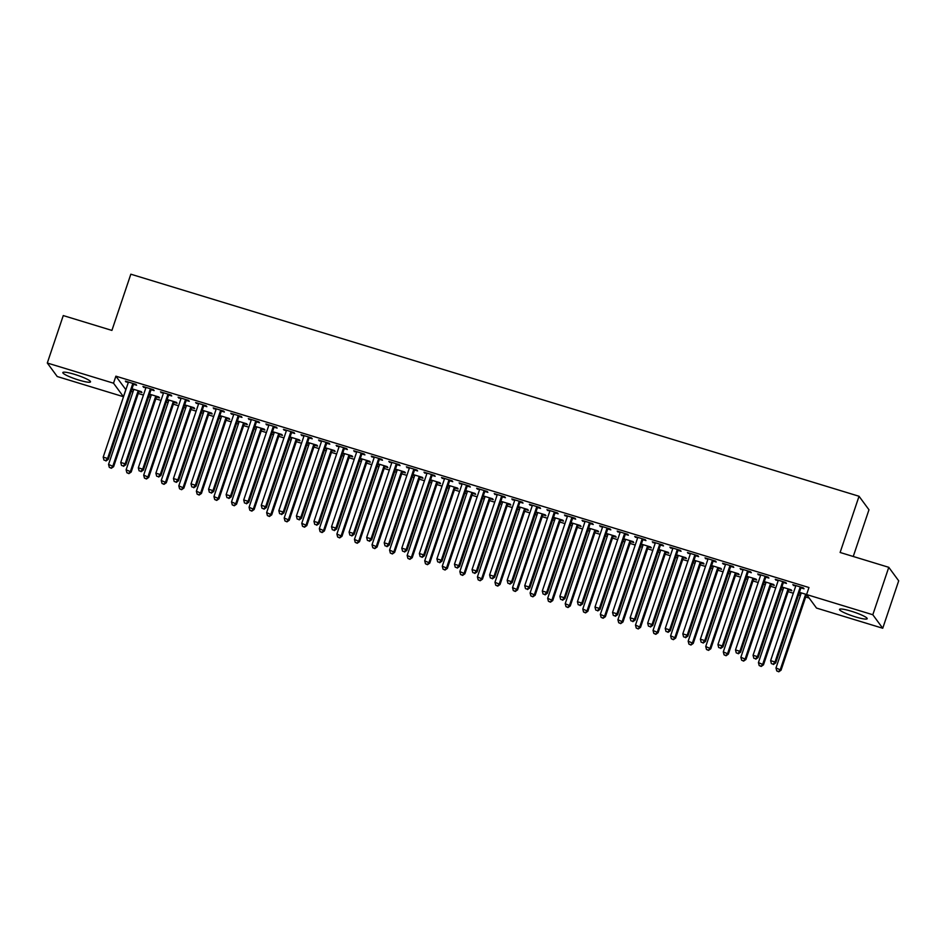 <?xml version="1.0" encoding="UTF-8"?>
<svg xmlns="http://www.w3.org/2000/svg" width="946" height="946" viewBox="0 0 946 946"><rect width="100%" height="100%" fill="white"/><g stroke="black" fill="none" stroke-linecap="round" stroke-linejoin="round"><path stroke-width="1.42" d="M74.58 374.356A14.604 2.069 18.6 0 1 90.52 381.865A14.604 2.069 18.6 0 1 78.766 380.055A14.604 2.069 18.6 0 1 62.838 372.547A14.604 2.069 18.6 0 1 74.58 374.356M851.27 611.211A14.604 2.069 18.6 0 1 867.198 618.708A14.604 2.069 18.6 0 1 855.456 616.898A14.604 2.069 18.6 0 1 839.516 609.401A14.604 2.069 18.6 0 1 851.27 611.211M125.806 389.681L123.441 396.705L57.221 376.52L47.3 363.016L63.264 315.574L111.912 330.414L130.832 274.198L859.039 496.26L840.119 552.476L888.779 567.316L898.7 580.82L882.736 628.25L816.516 608.065L806.595 594.549L808.96 587.525L115.885 376.177L125.877 389.705M131.163 391.313L132.972 391.869M138.258 393.477L143.449 395.061M148.723 396.67L150.544 397.225M155.818 398.834L161.009 400.418M166.283 402.026L168.104 402.582M173.378 404.19L178.569 405.775M183.855 407.383L185.664 407.939M190.95 409.547L196.141 411.132M201.415 412.74L203.236 413.296M208.51 414.904L213.701 416.488M218.975 418.097L220.796 418.652M226.07 420.261L231.262 421.845M236.547 423.453L238.357 424.009M243.642 425.617L248.833 427.202M254.107 428.81L255.928 429.354M261.202 430.974L266.394 432.547M271.668 434.167L273.489 434.711M278.763 436.331L283.954 437.903M289.24 439.523L291.049 440.067M296.335 441.676L301.526 443.26M306.8 444.868L308.621 445.424M313.895 447.032L319.086 448.617M324.36 450.225L326.181 450.781M331.455 452.389L336.646 453.974M341.932 455.582L343.741 456.138M349.027 457.746L354.218 459.33M359.492 460.939L361.313 461.494M366.587 463.102L371.778 464.687M377.052 466.295L378.873 466.851M384.147 468.459L389.338 470.044M394.624 471.652L396.433 472.208M401.719 473.816L406.91 475.4M412.184 477.009L414.005 477.564M419.279 479.173L424.47 480.757M429.744 482.365L431.565 482.921M436.839 484.529L442.03 486.114M447.316 487.722L449.125 488.278M454.411 489.886L459.602 491.471M464.876 493.079L466.697 493.635M471.971 495.243L477.162 496.827M482.436 498.436L484.257 498.991M489.531 500.6L494.723 502.184M500.008 503.792L501.818 504.348M507.103 505.956L512.294 507.541M517.568 509.149L519.389 509.705M524.663 511.313L529.855 512.898M535.129 514.506L536.95 515.062M542.224 516.67L547.415 518.254M552.701 519.862L554.51 520.418M559.796 522.026L564.987 523.611M570.261 525.219L572.082 525.775M577.356 527.383L582.547 528.968M587.821 530.576L589.642 531.12M594.916 532.74L600.107 534.313M605.393 535.933L607.202 536.477M612.488 538.097L617.679 539.669M622.953 541.289L624.774 541.833M630.048 543.442L635.239 545.026M640.513 546.634L642.334 547.19M647.608 548.798L652.799 550.383M658.085 551.991L659.894 552.547M665.18 554.155L670.371 555.74M675.645 557.348L677.466 557.904M682.74 559.512L687.931 561.096M693.205 562.704L695.026 563.26M700.3 564.868L705.491 566.453M710.777 568.061L712.586 568.617M717.872 570.225L723.063 571.81M728.337 573.418L730.158 573.974M735.432 575.582L740.623 577.166M745.897 578.775L747.718 579.33M752.992 580.939L758.184 582.523M763.469 584.131L765.279 584.687M770.564 586.295L775.755 587.88M781.029 589.488L782.85 590.044M788.124 591.652L793.316 593.237M798.59 594.845L800.411 595.401M805.685 597.009L809.185 598.073M853.245 556.485L868.972 509.764L859.039 496.26M156.669 397.036L159.519 397.911L158.845 397.001L149.563 394.163M151.147 395.357L149.35 394.801M151.313 389.74L154.151 390.603L153.477 389.693L142.941 386.476L145.779 388.049M191.802 407.75L194.651 408.625L193.977 407.702L184.695 404.876M186.279 406.07L184.482 405.515M186.433 400.454L189.283 401.317L188.609 400.406L178.073 397.19L180.911 398.763M226.934 418.463L229.772 419.326L229.109 418.416L219.827 415.59M221.399 416.784L219.602 416.228M221.565 411.167L224.403 412.03L223.741 411.12L213.205 407.903L216.031 409.476M262.054 429.177L264.904 430.04L264.23 429.129L254.947 426.303M256.532 427.486L254.734 426.942M256.697 421.881L259.535 422.744L258.861 421.833L248.325 418.617L251.163 420.19M297.186 439.89L300.036 440.753L299.362 439.843L290.079 437.017M291.664 438.199L289.866 437.655M291.817 432.594L294.667 433.457L293.993 432.547L283.457 429.33L286.295 430.903M332.318 450.603L335.156 451.467L334.482 450.556L325.211 447.73M326.784 448.912L324.986 448.369M326.949 443.296L329.787 444.171L329.125 443.26L318.589 440.044L321.415 441.616M367.438 461.317L370.288 462.18L369.614 461.27L360.331 458.443M361.916 459.626L360.119 459.082M362.082 454.009L364.92 454.884L364.245 453.974L353.709 450.757L356.547 452.33M402.57 472.03L405.42 472.894L404.746 471.983L395.463 469.145M397.036 470.339L395.251 469.795M397.202 464.723L400.052 465.598L399.378 464.675L388.841 461.471L391.679 463.043M437.702 482.744L440.54 483.607L439.866 482.697L430.596 479.859M432.168 481.053L430.371 480.509M432.334 475.436L435.172 476.299L434.51 475.389L423.974 472.184L426.8 473.757M472.823 493.445L475.672 494.32L474.998 493.41L465.716 490.572M467.3 491.766L465.503 491.222M467.466 486.149L470.304 487.013L469.63 486.102L459.094 482.886L461.932 484.458M507.955 504.159L510.805 505.034L510.131 504.112L500.848 501.285M502.421 502.48L500.635 501.924M502.586 496.863L505.436 497.726L504.762 496.816L494.226 493.599L497.064 495.172M543.087 514.872L545.925 515.747L545.251 514.825L535.98 511.999M537.553 513.193L535.755 512.637M537.718 507.576L540.556 508.44L539.894 507.529L529.346 504.313L532.184 505.885M578.207 525.586L581.057 526.449L580.383 525.538L571.1 522.712M572.685 523.907L570.887 523.351M572.85 518.29L575.688 519.153L575.014 518.242L564.478 515.026L567.316 516.599M613.339 536.299L616.189 537.162L615.515 536.252L606.232 533.426M607.805 534.608L606.019 534.064M607.971 529.003L610.82 529.866L610.146 528.956L599.61 525.74L602.448 527.312M648.471 547.013L651.309 547.876L650.635 546.965L641.364 544.139M642.937 545.322L641.14 544.778M643.103 539.717L645.941 540.58L645.278 539.669L634.731 536.453L637.569 538.026M683.591 557.726L686.441 558.589L685.767 557.679L676.485 554.853M678.069 556.035L676.272 555.491M678.235 550.418L681.073 551.293L680.399 550.383L669.863 547.166L672.701 548.739M718.724 568.44L721.562 569.303L720.899 568.392L711.617 565.554M713.189 566.749L711.404 566.205M713.355 561.132L716.205 562.007L715.531 561.084L704.995 557.88L707.833 559.453M753.856 579.153L756.694 580.016L756.02 579.106L746.749 576.268M748.321 577.462L746.524 576.918M748.487 571.845L751.325 572.72L750.663 571.798L740.115 568.593L742.953 570.166M788.976 589.855L791.826 590.73L791.152 589.819L781.869 586.981M783.454 588.176L781.656 587.632M783.619 582.559L786.457 583.422L785.783 582.511L775.247 579.295L778.085 580.868M801.179 587.915L804.017 588.779L803.355 587.868L792.807 584.652L795.645 586.224M807.234 595.424L806.548 595.211M801.014 593.532L799.216 592.988M806.607 594.526L799.441 592.338M766.047 577.202L768.897 578.065L768.223 577.155L757.687 573.95L760.525 575.523M771.416 584.51L774.254 585.373L773.592 584.462L764.309 581.624M765.882 582.819L764.096 582.275M730.927 566.488L733.765 567.364L733.091 566.441L722.555 563.237L725.393 564.809M736.284 573.796L739.133 574.66L738.459 573.749L729.177 570.911M730.761 572.105L728.964 571.561M695.795 555.775L698.633 556.65L697.971 555.74L687.423 552.523L690.261 554.096M701.163 563.083L704.001 563.946L703.327 563.036L694.057 560.209M695.629 561.392L693.832 560.848M660.663 545.062L663.513 545.937L662.839 545.026L652.302 541.81L655.14 543.382M666.031 552.369L668.881 553.233L668.207 552.322L658.924 549.496M660.497 550.678L658.712 550.134M625.543 534.36L628.38 535.223L627.706 534.313L617.17 531.096L620.008 532.669M630.899 541.656L633.749 542.519L633.075 541.609L623.792 538.782M625.377 539.965L623.58 539.421M590.41 523.646L593.248 524.51L592.586 523.599L582.038 520.383L584.876 521.956M595.779 530.942L598.617 531.806L597.943 530.895L588.672 528.069M590.245 529.252L588.447 528.708M555.278 512.933L558.128 513.796L557.454 512.886L546.918 509.669L549.756 511.242M560.647 520.229L563.497 521.092L562.823 520.182L553.54 517.356M555.113 518.55L553.327 517.994M520.158 502.22L522.996 503.083L522.322 502.172L511.786 498.956L514.624 500.529M525.515 509.516L528.365 510.391L527.691 509.468L518.408 506.642M519.993 507.836L518.195 507.281M485.026 491.506L487.864 492.369L487.202 491.459L476.654 488.242L479.492 489.815M490.395 498.802L493.233 499.677L492.559 498.767L483.288 495.929M484.86 497.123L483.063 496.567M449.894 480.793L452.744 481.656L452.07 480.745L441.534 477.529L444.372 479.114M455.263 488.089L458.112 488.964L457.438 488.053L448.156 485.215M449.728 486.41L447.943 485.866M414.774 470.079L417.612 470.954L416.938 470.032L406.402 466.827L409.24 468.4M420.13 477.387L422.98 478.25L422.306 477.34L413.024 474.502M414.608 475.696L412.811 475.152M379.642 459.366L382.48 460.241L381.817 459.318L371.281 456.114L374.108 457.687M385.01 466.674L387.848 467.537L387.174 466.626L377.903 463.788M379.476 464.983L377.679 464.439M344.51 448.652L347.359 449.527L346.685 448.617L336.149 445.4L338.987 446.973M349.878 455.96L352.728 456.823L352.054 455.913L342.771 453.087M344.356 454.269L342.558 453.725M309.389 437.951L312.227 438.814L311.553 437.903L301.017 434.687L303.855 436.26M314.746 445.247L317.596 446.11L316.922 445.199L307.639 442.373M309.224 443.556L307.426 443.012M274.257 427.237L277.095 428.1L276.433 427.19L265.897 423.974L268.723 425.546M279.626 434.533L282.464 435.397L281.802 434.486L272.519 431.66M274.092 432.842L272.294 432.298M239.125 416.524L241.975 417.387L241.301 416.477L230.765 413.26L233.603 414.833M244.494 423.82L247.344 424.683L246.67 423.773L237.387 420.946M238.971 422.141L237.174 421.585M204.005 405.81L206.843 406.674L206.169 405.763L195.633 402.547L198.471 404.119M209.362 413.106L212.211 413.981L211.537 413.059L202.255 410.233M203.839 411.427L202.042 410.871M168.873 395.097L171.711 395.96L171.049 395.05L160.513 391.833L163.339 393.406M174.241 402.393L177.079 403.268L176.417 402.346L167.135 399.519M168.707 400.714L166.91 400.158M133.741 384.383L136.591 385.247L135.917 384.336L125.38 381.12L128.218 382.692M139.109 391.679L141.959 392.555L141.285 391.644L132.002 388.806M133.587 390L131.79 389.456M47.3 363.016L113.52 383.201L123.441 396.705M888.779 567.316L872.815 614.746L882.736 628.25M115.885 376.177L113.52 383.201M806.595 594.549L872.815 614.746M793.694 584.924L793.481 585.574M776.134 579.567L775.921 580.217M758.574 574.21L758.361 574.861M741.002 568.853L740.789 569.504M723.442 563.509L723.229 564.147M705.882 558.152L705.669 558.79M688.31 552.795L688.097 553.434M670.749 547.438L670.537 548.077M653.189 542.082L652.977 542.72M635.617 536.725L635.405 537.363M618.057 531.368L617.844 532.007M600.497 526.011L600.284 526.65M582.925 520.655L582.712 521.293M565.365 515.298L565.152 515.937M547.805 509.941L547.592 510.58M530.233 504.585L530.02 505.223M512.673 499.228L512.46 499.866M495.113 493.871L494.9 494.51M477.541 488.514L477.328 489.165M459.981 483.158L459.768 483.808M442.421 477.801L442.208 478.451M424.86 472.444L424.636 473.095M407.288 467.088L407.076 467.738M389.728 461.743L389.516 462.381M372.168 456.386L371.944 457.024M354.596 451.029L354.383 451.668M337.036 445.672L336.823 446.311M319.476 440.316L319.251 440.954M301.904 434.959L301.691 435.598M284.344 429.602L284.131 430.241M266.784 424.246L266.559 424.884M249.212 418.889L248.999 419.527M231.652 413.532L231.439 414.171M214.092 408.175L213.867 408.814M196.52 402.819L196.307 403.457M178.96 397.462L178.747 398.1M161.399 392.105L161.175 392.756M143.827 386.748L143.615 387.399M126.267 381.392L126.055 382.042M800.505 587.005L800.316 587.23A1.868 1.821 -36.3 0 0 799.973 587.844L775.022 661.987L770.623 660.639L795.574 586.508A1.868 1.821 -36.3 0 0 795.669 585.811L795.657 585.527M801.652 587.348L800.99 588.14A1.868 1.821 -36.3 0 0 800.635 588.755L775.696 662.898L775.022 661.987L773.13 664.139L771.38 663.607L773.13 664.139M773.402 664.506L775.696 662.898M770.623 660.639L771.38 663.607M801.026 592.823L801.037 593.118A1.868 1.821 143.7 0 1 800.943 593.804L775.992 667.947L781.053 670.194L806.004 596.063A1.868 1.821 143.7 0 1 806.359 595.448L806.832 594.88M778.499 671.435L776.749 670.903L778.771 671.802L780.391 669.283L805.33 595.152A1.868 1.821 143.7 0 1 805.685 594.526L805.874 594.301M776.749 670.903L775.992 667.947M781.053 670.194L778.771 671.802M782.945 581.648L782.756 581.873A1.868 1.821 -36.3 0 0 782.401 582.488L757.45 656.63L753.063 655.294L778.014 581.151A1.868 1.821 -36.3 0 0 778.109 580.454L778.097 580.17M784.092 581.991L783.43 582.783A1.868 1.821 -36.3 0 0 783.075 583.398L758.124 657.541L757.45 656.63L755.57 658.783L753.82 658.25L755.57 658.783M755.842 659.149L758.124 657.541M753.063 655.294L753.82 658.25M765.385 576.291L765.184 576.516A1.868 1.821 -36.3 0 0 764.841 577.131L739.89 651.274L735.503 649.937L760.454 575.795A1.868 1.821 -36.3 0 0 760.549 575.097L760.525 574.813M766.52 576.646L765.858 577.427A1.868 1.821 -36.3 0 0 765.515 578.041L740.564 652.184L739.89 651.274L738.01 653.426L736.248 652.894L738.01 653.426M738.27 653.792L740.564 652.184M735.503 649.937L736.248 652.894M783.454 587.466L783.477 587.762A1.868 1.821 143.7 0 1 783.383 588.447L758.432 662.59L763.493 664.837L788.444 590.706A1.868 1.821 143.7 0 1 788.787 590.091L789.461 589.299M760.939 666.079L759.177 665.546L761.211 666.445L762.819 663.926L787.77 589.796A1.868 1.821 143.7 0 1 788.124 589.169L788.314 588.944M759.177 665.546L758.432 662.59M763.493 664.837L761.211 666.445M765.893 582.109L765.905 582.405A1.868 1.821 143.7 0 1 765.822 583.091L740.872 657.234L745.933 659.48L770.884 585.349A1.868 1.821 143.7 0 1 771.227 584.734L771.889 583.942M743.379 660.734L741.617 660.19L743.639 661.088L745.259 658.57L770.21 584.439A1.868 1.821 143.7 0 1 770.552 583.812L770.742 583.587M741.617 660.19L740.872 657.234M745.933 659.48L743.639 661.088M747.813 570.935L747.624 571.159A1.868 1.821 -36.3 0 0 747.281 571.774L722.33 645.917L717.931 644.581L742.882 570.438A1.868 1.821 -36.3 0 0 742.977 569.74L742.965 569.457M748.96 571.289L748.298 572.07A1.868 1.821 -36.3 0 0 747.943 572.697L723.004 646.828L722.33 645.917L720.438 648.069L718.688 647.537L720.438 648.069M720.71 648.436L723.004 646.828M717.931 644.581L718.688 647.537M730.253 565.578L730.064 565.803A1.868 1.821 -36.3 0 0 729.709 566.418L704.758 640.56L700.371 639.224L725.322 565.081A1.868 1.821 -36.3 0 0 725.416 564.384L725.405 564.1M731.4 565.933L730.738 566.713A1.868 1.821 -36.3 0 0 730.383 567.34L705.432 641.471L704.758 640.56L702.878 642.712L701.128 642.18L702.878 642.712M703.15 643.079L705.432 641.471M700.371 639.224L701.128 642.18M748.333 576.753L748.345 577.048A1.868 1.821 143.7 0 1 748.251 577.734L723.3 651.877L728.361 654.124L753.312 579.993A1.868 1.821 143.7 0 1 753.666 579.378L754.329 578.585M725.807 655.377L724.057 654.833L726.079 655.732L727.699 653.213L752.649 579.082A1.868 1.821 143.7 0 1 752.992 578.467L753.182 578.231M724.057 654.833L723.3 651.877M728.361 654.124L726.079 655.732M730.761 571.396L730.785 571.691A1.868 1.821 143.7 0 1 730.69 572.389L705.74 646.52L710.801 648.767L735.752 574.636A1.868 1.821 143.7 0 1 736.094 574.021L736.768 573.229M708.247 650.02L706.485 649.476L708.519 650.375L710.127 647.856L735.077 573.725A1.868 1.821 143.7 0 1 735.432 573.11L735.621 572.874M706.485 649.476L705.74 646.52M710.801 648.767L708.519 650.375M712.693 560.221L712.492 560.446A1.868 1.821 -36.3 0 0 712.149 561.061L687.198 635.204L682.811 633.867L707.762 559.725A1.868 1.821 -36.3 0 0 707.856 559.027L707.833 558.743M713.828 560.576L713.166 561.356A1.868 1.821 -36.3 0 0 712.823 561.983L687.872 636.114L687.198 635.204L685.318 637.356L683.556 636.824L685.318 637.356M685.578 637.722L687.872 636.114M682.811 633.867L683.556 636.824M713.201 566.039L713.213 566.335A1.868 1.821 143.7 0 1 713.13 567.032L688.18 641.163L693.241 643.422L718.191 569.279A1.868 1.821 143.7 0 1 718.534 568.664L719.197 567.872M690.686 644.664L688.925 644.12L690.947 645.03L692.567 642.5L717.517 568.369A1.868 1.821 143.7 0 1 717.86 567.754L718.049 567.529M688.925 644.12L688.18 641.163M693.241 643.422L690.947 645.03M695.121 554.864L694.932 555.089A1.868 1.821 -36.3 0 0 694.589 555.704L669.638 629.847L665.239 628.511L690.19 554.368A1.868 1.821 -36.3 0 0 690.284 553.682L690.273 553.386M696.268 555.219L695.606 556A1.868 1.821 -36.3 0 0 695.251 556.626L670.312 630.757L669.638 629.847L667.746 631.999L665.996 631.467L667.746 631.999M668.018 632.366L670.312 630.757M665.239 628.511L665.996 631.467M695.641 560.682L695.653 560.978A1.868 1.821 143.7 0 1 695.558 561.676L670.608 635.807L675.669 638.065L700.619 563.922A1.868 1.821 143.7 0 1 700.974 563.308L701.636 562.515M673.114 639.307L671.364 638.763L673.386 639.673L675.006 637.143L699.957 563.012A1.868 1.821 143.7 0 1 700.3 562.397L700.489 562.172M671.364 638.763L670.608 635.807M675.669 638.065L673.386 639.673M677.561 549.508L677.371 549.732A1.868 1.821 -36.3 0 0 677.017 550.359L652.066 624.49L647.679 623.154L672.63 549.011A1.868 1.821 -36.3 0 0 672.724 548.325L672.712 548.03M678.708 549.863L678.046 550.655A1.868 1.821 -36.3 0 0 677.691 551.27L652.74 625.401L652.066 624.49L650.186 626.642L648.436 626.11L650.186 626.642M650.458 627.009L652.74 625.401M647.679 623.154L648.436 626.11M678.069 555.326L678.093 555.621A1.868 1.821 143.7 0 1 677.998 556.319L653.047 630.45L658.109 632.708L683.059 558.566A1.868 1.821 143.7 0 1 683.402 557.951L684.076 557.159M655.554 633.95L653.792 633.406L655.826 634.317L657.435 631.786L682.385 557.655A1.868 1.821 143.7 0 1 682.74 557.04L682.929 556.816M653.792 633.406L653.047 630.45M658.109 632.708L655.826 634.317M660.001 544.151L659.8 544.376A1.868 1.821 -36.3 0 0 659.457 545.002L634.506 619.133L630.119 617.797L655.07 543.654A1.868 1.821 -36.3 0 0 655.164 542.969L655.14 542.673M661.136 544.506L660.474 545.298A1.868 1.821 -36.3 0 0 660.131 545.913L635.18 620.044L634.506 619.133L632.626 621.286L630.864 620.753L632.626 621.286M632.886 621.652L635.18 620.044M630.119 617.797L630.864 620.753M660.509 549.981L660.521 550.265A1.868 1.821 143.7 0 1 660.438 550.962L635.487 625.093L640.548 627.352L665.499 553.209A1.868 1.821 143.7 0 1 665.842 552.594L666.504 551.802M637.994 628.593L636.232 628.061L638.254 628.96L639.874 626.441L664.825 552.298A1.868 1.821 143.7 0 1 665.168 551.684L665.357 551.459M636.232 628.061L635.487 625.093M640.548 627.352L638.254 628.96M642.429 538.794L642.239 539.019A1.868 1.821 -36.3 0 0 641.896 539.646L616.946 613.777L612.547 612.44L637.498 538.298A1.868 1.821 -36.3 0 0 637.592 537.612L637.58 537.316M643.576 539.149L642.913 539.941A1.868 1.821 -36.3 0 0 642.559 540.556L617.62 614.687L616.946 613.777L615.054 615.941L613.304 615.397L615.054 615.941M615.326 616.295L617.62 614.687M612.547 612.44L613.304 615.397M642.949 544.624L642.961 544.908A1.868 1.821 143.7 0 1 642.866 545.606L617.915 619.736L622.976 621.995L647.927 547.852A1.868 1.821 143.7 0 1 648.282 547.237L648.944 546.445M620.422 623.237L618.672 622.705L620.694 623.603L622.314 621.084L647.265 546.942A1.868 1.821 143.7 0 1 647.608 546.327L647.797 546.102M618.672 622.705L617.915 619.736M622.976 621.995L620.694 623.603M624.868 533.438L624.679 533.674A1.868 1.821 -36.3 0 0 624.325 534.289L599.374 608.42L594.987 607.084L619.937 532.941A1.868 1.821 -36.3 0 0 620.032 532.255L620.02 531.959M626.015 533.792L625.353 534.585A1.868 1.821 -36.3 0 0 624.999 535.2L600.048 609.33L599.374 608.42L597.494 610.584L595.744 610.04L597.494 610.584M597.766 610.939L600.048 609.33M594.987 607.084L595.744 610.04M625.377 539.267L625.401 539.551A1.868 1.821 143.7 0 1 625.306 540.249L600.355 614.38L605.416 616.638L630.367 542.496A1.868 1.821 143.7 0 1 630.71 541.881L631.384 541.088M602.862 617.88L601.1 617.348L603.134 618.246L604.742 615.728L629.693 541.585A1.868 1.821 143.7 0 1 630.048 540.97L630.237 540.745M601.1 617.348L600.355 614.38M605.416 616.638L603.134 618.246M607.308 528.081L607.107 528.317A1.868 1.821 -36.3 0 0 606.764 528.932L581.814 603.063L577.427 601.727L602.377 527.596A1.868 1.821 -36.3 0 0 602.472 526.898L602.448 526.603M608.444 528.436L607.781 529.228A1.868 1.821 -36.3 0 0 607.438 529.843L582.488 603.974L581.814 603.063L579.933 605.227L578.172 604.683L579.933 605.227M580.194 605.582L582.488 603.974M577.427 601.727L578.172 604.683M607.817 533.911L607.829 534.194A1.868 1.821 143.7 0 1 607.746 534.892L582.795 609.023L587.856 611.282L612.807 537.139A1.868 1.821 143.7 0 1 613.15 536.524L613.812 535.732M585.302 612.523L583.54 611.991L585.562 612.89L587.182 610.371L612.133 536.228A1.868 1.821 143.7 0 1 612.476 535.613L612.665 535.389M583.54 611.991L582.795 609.023M587.856 611.282L585.562 612.89M589.736 522.736L589.547 522.961A1.868 1.821 -36.3 0 0 589.204 523.576L564.254 597.706L559.855 596.37L584.805 522.239A1.868 1.821 -36.3 0 0 584.9 521.542L584.888 521.246M590.883 523.079L590.221 523.871A1.868 1.821 -36.3 0 0 589.866 524.486L564.928 598.629L564.254 597.706L562.362 599.87L560.611 599.326L562.362 599.87M562.634 600.237L564.928 598.629M559.855 596.37L560.611 599.326M590.257 528.554L590.269 528.838A1.868 1.821 143.7 0 1 590.174 529.535L565.223 603.666L570.284 605.925L595.235 531.782A1.868 1.821 143.7 0 1 595.59 531.167L596.252 530.375M567.73 607.166L565.98 606.634L568.002 607.533L569.622 605.014L594.573 530.872A1.868 1.821 143.7 0 1 594.916 530.257L595.105 530.032M565.98 606.634L565.223 603.666M570.284 605.925L568.002 607.533M572.176 517.379L571.987 517.604A1.868 1.821 -36.3 0 0 571.632 518.219L546.682 592.35L542.295 591.014L567.245 516.883A1.868 1.821 -36.3 0 0 567.34 516.185L567.328 515.889M573.323 517.722L572.661 518.514A1.868 1.821 -36.3 0 0 572.306 519.129L547.356 593.272L546.682 592.35L544.801 594.514L543.051 593.97L544.801 594.514M545.073 594.88L547.356 593.272M542.295 591.014L543.051 593.97M572.685 523.197L572.708 523.481A1.868 1.821 143.7 0 1 572.614 524.179L547.663 598.321L552.724 600.568L577.675 526.425A1.868 1.821 143.7 0 1 578.018 525.81L578.692 525.018M550.17 601.81L548.408 601.278L550.442 602.176L552.05 599.658L577.001 525.515A1.868 1.821 143.7 0 1 577.356 524.9L577.545 524.675M548.408 601.278L547.663 598.321M552.724 600.568L550.442 602.176M554.616 512.023L554.415 512.247A1.868 1.821 -36.3 0 0 554.072 512.862L529.121 586.993L524.734 585.657L549.685 511.526A1.868 1.821 -36.3 0 0 549.78 510.828L549.756 510.533M555.751 512.365L555.089 513.158A1.868 1.821 -36.3 0 0 554.746 513.773L529.795 587.915L529.121 586.993L527.241 589.157L525.479 588.613L527.241 589.157M527.501 589.524L529.795 587.915M524.734 585.657L525.479 588.613M555.125 517.84L555.136 518.124A1.868 1.821 143.7 0 1 555.054 518.822L530.103 592.965L535.164 595.211L560.115 521.069A1.868 1.821 143.7 0 1 560.458 520.454L561.12 519.673M532.61 596.453L530.848 595.921L532.87 596.82L534.49 594.301L559.441 520.158A1.868 1.821 143.7 0 1 559.784 519.543L559.973 519.319M530.848 595.921L530.103 592.965M535.164 595.211L532.87 596.82M537.044 506.666L536.855 506.89A1.868 1.821 -36.3 0 0 536.512 507.505L511.561 581.648L507.162 580.3L532.113 506.169A1.868 1.821 -36.3 0 0 532.208 505.471L532.196 505.188M538.191 507.009L537.529 507.801A1.868 1.821 -36.3 0 0 537.174 508.416L512.235 582.559L511.561 581.648L509.669 583.8L507.919 583.268L509.669 583.8M509.941 584.167L512.235 582.559M507.162 580.3L507.919 583.268M537.565 512.484L537.576 512.767A1.868 1.821 143.7 0 1 537.482 513.465L512.531 587.608L517.592 589.855L542.543 515.724A1.868 1.821 143.7 0 1 542.898 515.097L543.56 514.317M515.038 591.096L513.288 590.564L515.31 591.463L516.93 588.944L541.881 514.801A1.868 1.821 143.7 0 1 542.224 514.186L542.413 513.962M513.288 590.564L512.531 587.608M517.592 589.855L515.31 591.463M519.484 501.309L519.295 501.534A1.868 1.821 -36.3 0 0 518.94 502.149L493.989 576.291L489.602 574.943L514.553 500.812A1.868 1.821 -36.3 0 0 514.648 500.115L514.636 499.831M520.631 501.652L519.969 502.444A1.868 1.821 -36.3 0 0 519.614 503.059L494.663 577.202L493.989 576.291L492.109 578.444L490.359 577.911L492.109 578.444M492.381 578.81L494.663 577.202M489.602 574.943L490.359 577.911M519.993 507.127L520.016 507.411A1.868 1.821 143.7 0 1 519.922 508.108L494.971 582.251L500.032 584.498L524.983 510.367A1.868 1.821 143.7 0 1 525.326 509.74L526 508.96M497.478 585.74L495.716 585.207L497.75 586.106L499.358 583.587L524.309 509.445A1.868 1.821 143.7 0 1 524.663 508.83L524.853 508.605M495.716 585.207L494.971 582.251M500.032 584.498L497.75 586.106M501.924 495.952L501.723 496.177A1.868 1.821 -36.3 0 0 501.38 496.792L476.429 570.935L472.042 569.587L496.993 495.456A1.868 1.821 -36.3 0 0 497.088 494.758L497.064 494.474M503.059 496.295L502.397 497.088A1.868 1.821 -36.3 0 0 502.054 497.702L477.103 571.845L476.429 570.935L474.549 573.087L472.787 572.555L474.549 573.087M474.809 573.453L477.103 571.845M472.042 569.587L472.787 572.555M502.432 501.77L502.444 502.054A1.868 1.821 143.7 0 1 502.361 502.752L477.411 576.894L482.472 579.141L507.423 505.01A1.868 1.821 143.7 0 1 507.766 504.384L508.428 503.603M479.918 580.383L478.156 579.851L480.178 580.749L481.798 578.231L506.749 504.088A1.868 1.821 143.7 0 1 507.091 503.473L507.281 503.248M478.156 579.851L477.411 576.894M482.472 579.141L480.178 580.749M484.352 490.596L484.163 490.82A1.868 1.821 -36.3 0 0 483.82 491.435L458.869 565.578L454.47 564.23L479.421 490.099A1.868 1.821 -36.3 0 0 479.516 489.401L479.504 489.117M485.499 490.939L484.837 491.731A1.868 1.821 -36.3 0 0 484.482 492.346L459.543 566.488L458.869 565.578L456.977 567.73L455.227 567.198L456.977 567.73M457.249 568.097L459.543 566.488M454.47 564.23L455.227 567.198M484.872 496.414L484.884 496.709A1.868 1.821 143.7 0 1 484.79 497.395L459.839 571.538L464.9 573.784L489.851 499.654A1.868 1.821 143.7 0 1 490.205 499.027L490.868 498.246M462.346 575.026L460.596 574.494L462.618 575.393L464.238 572.874L489.188 498.743A1.868 1.821 143.7 0 1 489.531 498.116L489.721 497.892M460.596 574.494L459.839 571.538M464.9 573.784L462.618 575.393M466.792 485.239L466.603 485.464A1.868 1.821 -36.3 0 0 466.248 486.078L441.297 560.221L436.91 558.873L461.861 484.742A1.868 1.821 -36.3 0 0 461.955 484.045L461.944 483.761M467.939 485.582L467.277 486.374A1.868 1.821 -36.3 0 0 466.922 486.989L441.971 561.132L441.297 560.221L439.417 562.373L437.667 561.841L439.417 562.373M439.689 562.74L441.971 561.132M436.91 558.873L437.667 561.841M467.3 491.057L467.324 491.352A1.868 1.821 143.7 0 1 467.229 492.038L442.279 566.181L447.34 568.428L472.291 494.297A1.868 1.821 143.7 0 1 472.633 493.682L473.307 492.89M444.786 569.669L443.024 569.137L445.058 570.036L446.666 567.517L471.616 493.386A1.868 1.821 143.7 0 1 471.971 492.76L472.16 492.535M443.024 569.137L442.279 566.181M447.34 568.428L445.058 570.036M449.232 479.882L449.043 480.107A1.868 1.821 -36.3 0 0 448.688 480.722L423.737 554.864L419.35 553.528L444.301 479.386A1.868 1.821 -36.3 0 0 444.395 478.688L444.372 478.404M450.367 480.225L449.705 481.017A1.868 1.821 -36.3 0 0 449.362 481.632L424.411 555.775L423.737 554.864L421.857 557.017L420.095 556.485L421.857 557.017M422.117 557.383L424.411 555.775M419.35 553.528L420.095 556.485M449.74 485.7L449.752 485.996A1.868 1.821 143.7 0 1 449.669 486.682L424.719 560.824L429.78 563.071L454.73 488.94A1.868 1.821 143.7 0 1 455.073 488.325L455.736 487.533M427.225 564.313L425.464 563.781L427.486 564.679L429.106 562.161L454.056 488.03A1.868 1.821 143.7 0 1 454.399 487.403L454.588 487.178M425.464 563.781L424.719 560.824M429.78 563.071L427.486 564.679M431.66 474.525L431.471 474.75A1.868 1.821 -36.3 0 0 431.128 475.365L406.177 549.508L401.79 548.172L426.729 474.029A1.868 1.821 -36.3 0 0 426.823 473.331L426.812 473.047M432.807 474.88L432.145 475.661A1.868 1.821 -36.3 0 0 431.79 476.276L406.851 550.418L406.177 549.508L404.285 551.66L402.535 551.128L404.285 551.66M404.557 552.026L406.851 550.418M401.79 548.172L402.535 551.128M432.18 480.343L432.192 480.639A1.868 1.821 143.7 0 1 432.097 481.325L407.147 555.468L412.208 557.714L437.158 483.583A1.868 1.821 143.7 0 1 437.513 482.968L438.175 482.176M409.653 558.968L407.903 558.424L409.925 559.323L411.545 556.804L436.496 482.673A1.868 1.821 143.7 0 1 436.839 482.046L437.028 481.821M407.903 558.424L407.147 555.468M412.208 557.714L409.925 559.323M414.1 469.169L413.91 469.393A1.868 1.821 -36.3 0 0 413.556 470.008L388.617 544.151L384.218 542.815L409.169 468.672A1.868 1.821 -36.3 0 0 409.263 467.974L409.251 467.691M415.247 469.523L414.585 470.304A1.868 1.821 -36.3 0 0 414.23 470.931L389.279 545.062L388.617 544.151L386.725 546.303L384.975 545.771L386.725 546.303M386.997 546.67L389.279 545.062M384.218 542.815L384.975 545.771M414.608 474.987L414.632 475.282A1.868 1.821 143.7 0 1 414.537 475.968L389.586 550.111L394.648 552.358L419.598 478.227A1.868 1.821 143.7 0 1 419.941 477.612L420.615 476.819M392.093 553.611L390.331 553.067L392.365 553.966L393.974 551.447L418.924 477.316A1.868 1.821 143.7 0 1 419.279 476.701L419.468 476.465M390.331 553.067L389.586 550.111M394.648 552.358L392.365 553.966M396.54 463.812L396.35 464.037A1.868 1.821 -36.3 0 0 395.996 464.652L371.045 538.794L366.658 537.458L391.609 463.315A1.868 1.821 -36.3 0 0 391.703 462.618L391.679 462.334M397.675 464.167L397.013 464.947A1.868 1.821 -36.3 0 0 396.67 465.574L371.719 539.705L371.045 538.794L369.165 540.946L367.403 540.414L369.165 540.946M369.425 541.313L371.719 539.705M366.658 537.458L367.403 540.414M378.968 458.455L378.778 458.68A1.868 1.821 -36.3 0 0 378.435 459.295L353.485 533.438L349.098 532.101L374.037 457.959A1.868 1.821 -36.3 0 0 374.131 457.261L374.119 456.977M380.115 458.81L379.452 459.59A1.868 1.821 -36.3 0 0 379.098 460.217L354.159 534.348L353.485 533.438L351.593 535.59L349.843 535.058L351.593 535.59M351.865 535.956L354.159 534.348M349.098 532.101L349.843 535.058M361.407 453.099L361.218 453.323A1.868 1.821 -36.3 0 0 360.864 453.95L335.925 528.081L331.526 526.745L356.476 452.602A1.868 1.821 -36.3 0 0 356.571 451.916L356.559 451.62M362.555 453.453L361.892 454.234A1.868 1.821 -36.3 0 0 361.538 454.86L336.587 528.991L335.925 528.081L334.033 530.233L332.283 529.701L334.033 530.233M334.305 530.6L336.587 528.991M331.526 526.745L332.283 529.701M343.847 447.742L343.658 447.966A1.868 1.821 -36.3 0 0 343.303 448.593L318.353 522.724L313.966 521.388L338.916 447.245A1.868 1.821 -36.3 0 0 339.011 446.559L338.987 446.264M344.983 448.097L344.32 448.889A1.868 1.821 -36.3 0 0 343.977 449.504L319.027 523.635L318.353 522.724L316.472 524.876L314.711 524.344L316.472 524.876M316.733 525.243L319.027 523.635M313.966 521.388L314.711 524.344M326.275 442.385L326.086 442.61A1.868 1.821 -36.3 0 0 325.743 443.236L300.793 517.367L296.405 516.031L321.344 441.888A1.868 1.821 -36.3 0 0 321.439 441.203L321.427 440.907M327.422 442.74L326.76 443.532A1.868 1.821 -36.3 0 0 326.417 444.147L301.467 518.278L300.793 517.367L298.901 519.52L297.15 518.987L298.901 519.52M299.173 519.886L301.467 518.278M296.405 516.031L297.15 518.987M308.715 437.028L308.526 437.253A1.868 1.821 -36.3 0 0 308.171 437.88L283.232 512.011L278.834 510.674L303.784 436.532A1.868 1.821 -36.3 0 0 303.879 435.846L303.867 435.55M309.862 437.383L309.2 438.175A1.868 1.821 -36.3 0 0 308.845 438.79L283.895 512.921L283.232 512.011L281.34 514.175L279.59 513.631L281.34 514.175M281.612 514.529L283.895 512.921M278.834 510.674L279.59 513.631M291.155 431.672L290.966 431.908A1.868 1.821 -36.3 0 0 290.611 432.523L265.66 506.654L261.273 505.318L286.224 431.175A1.868 1.821 -36.3 0 0 286.319 430.489L286.295 430.194M292.29 432.026L291.628 432.819A1.868 1.821 -36.3 0 0 291.285 433.434L266.334 507.564L265.66 506.654L263.78 508.818L262.018 508.274L263.78 508.818M264.04 509.173L266.334 507.564M261.273 505.318L262.018 508.274M397.048 469.63L397.06 469.925A1.868 1.821 143.7 0 1 396.977 470.623L372.026 544.754L377.087 547.001L402.038 472.87A1.868 1.821 143.7 0 1 402.381 472.255L403.043 471.463M374.533 548.254L372.771 547.71L374.793 548.609L376.413 546.09L401.364 471.959A1.868 1.821 143.7 0 1 401.707 471.345L401.896 471.108M372.771 547.71L372.026 544.754M377.087 547.001L374.793 548.609M379.488 464.273L379.5 464.569A1.868 1.821 143.7 0 1 379.405 465.266L354.454 539.397L359.515 541.656L384.466 467.513A1.868 1.821 143.7 0 1 384.821 466.898L385.483 466.106M356.961 542.898L355.211 542.354L357.233 543.264L358.853 540.734L383.804 466.603A1.868 1.821 143.7 0 1 384.147 465.988L384.336 465.763M355.211 542.354L354.454 539.397M359.515 541.656L357.233 543.264M361.916 458.916L361.94 459.212A1.868 1.821 143.7 0 1 361.845 459.91L336.894 534.041L341.955 536.299L366.906 462.156A1.868 1.821 143.7 0 1 367.249 461.542L367.923 460.749M339.401 537.541L337.639 536.997L339.673 537.907L341.281 535.377L366.232 461.246A1.868 1.821 143.7 0 1 366.587 460.631L366.776 460.406M337.639 536.997L336.894 534.041M341.955 536.299L339.673 537.907M344.356 453.56L344.368 453.855A1.868 1.821 143.7 0 1 344.285 454.553L319.334 528.684L324.395 530.942L349.346 456.8A1.868 1.821 143.7 0 1 349.689 456.185L350.351 455.393M321.841 532.184L320.079 531.64L322.101 532.551L323.721 530.02L348.672 455.889A1.868 1.821 143.7 0 1 349.015 455.274L349.204 455.05M320.079 531.64L319.334 528.684M324.395 530.942L322.101 532.551M326.796 448.215L326.808 448.499A1.868 1.821 143.7 0 1 326.713 449.196L301.762 523.327L306.823 525.586L331.774 451.443A1.868 1.821 143.7 0 1 332.129 450.828L332.791 450.036M304.269 526.827L302.519 526.295L304.541 527.194L306.161 524.675L331.112 450.533A1.868 1.821 143.7 0 1 331.455 449.918L331.644 449.693M302.519 526.295L301.762 523.327M306.823 525.586L304.541 527.194M309.224 442.858L309.247 443.142A1.868 1.821 143.7 0 1 309.153 443.84L284.202 517.97L289.263 520.229L314.214 446.086A1.868 1.821 143.7 0 1 314.557 445.471L315.231 444.679M286.709 521.471L284.947 520.939L286.981 521.837L288.589 519.319L313.54 445.176A1.868 1.821 143.7 0 1 313.895 444.561L314.084 444.336M284.947 520.939L284.202 517.97M289.263 520.229L286.981 521.837M291.664 437.501L291.675 437.785A1.868 1.821 143.7 0 1 291.593 438.483L266.642 512.614L271.703 514.872L296.654 440.73A1.868 1.821 143.7 0 1 296.997 440.115L297.659 439.322M269.149 516.114L267.387 515.582L269.409 516.481L271.029 513.962L295.98 439.819A1.868 1.821 143.7 0 1 296.323 439.204L296.512 438.979M267.387 515.582L266.642 512.614M271.703 514.872L269.409 516.481M273.583 426.315L273.394 426.551A1.868 1.821 -36.3 0 0 273.051 427.166L248.1 501.297L243.713 499.961L268.652 425.83A1.868 1.821 -36.3 0 0 268.747 425.132L268.735 424.837M274.73 426.67L274.068 427.462A1.868 1.821 -36.3 0 0 273.725 428.077L248.774 502.208L248.1 501.297L246.208 503.461L244.458 502.917L246.208 503.461M246.48 503.816L248.774 502.208M243.713 499.961L244.458 502.917M274.104 432.145L274.115 432.428A1.868 1.821 143.7 0 1 274.021 433.126L249.07 507.257L254.131 509.516L279.082 435.373A1.868 1.821 143.7 0 1 279.437 434.758L280.099 433.966M251.577 510.757L249.827 510.225L251.849 511.124L253.469 508.605L278.42 434.462A1.868 1.821 143.7 0 1 278.763 433.847L278.952 433.623M249.827 510.225L249.07 507.257M254.131 509.516L251.849 511.124M256.023 420.97L255.834 421.195A1.868 1.821 -36.3 0 0 255.479 421.81L230.54 495.941L226.141 494.604L251.092 420.473A1.868 1.821 -36.3 0 0 251.187 419.776L251.175 419.48M257.17 421.313L256.508 422.105A1.868 1.821 -36.3 0 0 256.153 422.72L231.202 496.863L230.54 495.941L228.648 498.104L226.898 497.561L228.648 498.104M228.92 498.471L231.202 496.863M226.141 494.604L226.898 497.561M256.532 426.788L256.555 427.072A1.868 1.821 143.7 0 1 256.461 427.769L231.51 501.9L236.571 504.159L261.522 430.016A1.868 1.821 143.7 0 1 261.865 429.401L262.539 428.609M234.017 505.401L232.255 504.868L234.289 505.767L235.897 503.248L260.848 429.106A1.868 1.821 143.7 0 1 261.202 428.491L261.392 428.266M232.255 504.868L231.51 501.9M236.571 504.159L234.289 505.767M238.463 415.613L238.274 415.838A1.868 1.821 -36.3 0 0 237.919 416.453L212.968 490.584L208.581 489.248L233.532 415.117A1.868 1.821 -36.3 0 0 233.627 414.419L233.603 414.123M239.598 415.956L238.936 416.748A1.868 1.821 -36.3 0 0 238.593 417.363L213.642 491.506L212.968 490.584L211.088 492.748L209.326 492.204L211.088 492.748M211.36 493.114L213.642 491.506M208.581 489.248L209.326 492.204M238.971 421.431L238.995 421.715A1.868 1.821 143.7 0 1 238.9 422.413L213.95 496.555L219.011 498.802L243.962 424.659A1.868 1.821 143.7 0 1 244.305 424.045L244.967 423.252M216.457 500.044L214.695 499.512L216.717 500.41L218.337 497.892L243.288 423.749A1.868 1.821 143.7 0 1 243.63 423.134L243.82 422.909M214.695 499.512L213.95 496.555M219.011 498.802L216.717 500.41M220.891 410.257L220.702 410.481A1.868 1.821 -36.3 0 0 220.359 411.096L195.408 485.227L191.021 483.891L215.96 409.76A1.868 1.821 -36.3 0 0 216.055 409.062L216.043 408.767M222.038 410.599L221.376 411.392A1.868 1.821 -36.3 0 0 221.033 412.007L196.082 486.149L195.408 485.227L193.516 487.391L191.766 486.847L193.516 487.391M193.788 487.758L196.082 486.149M191.021 483.891L191.766 486.847M221.411 416.074L221.423 416.358A1.868 1.821 143.7 0 1 221.329 417.056L196.378 491.199L201.439 493.445L226.39 419.303A1.868 1.821 143.7 0 1 226.744 418.688L227.407 417.907M198.885 494.687L197.135 494.155L199.157 495.054L200.777 492.535L225.727 418.392A1.868 1.821 143.7 0 1 226.07 417.777L226.26 417.553M197.135 494.155L196.378 491.199M201.439 493.445L199.157 495.054M203.331 404.9L203.142 405.125A1.868 1.821 -36.3 0 0 202.787 405.739L177.848 479.882L173.449 478.534L198.4 404.403A1.868 1.821 -36.3 0 0 198.494 403.706L198.483 403.422M204.478 405.243L203.816 406.035A1.868 1.821 -36.3 0 0 203.461 406.65L178.51 480.793L177.848 479.882L175.956 482.034L174.206 481.502L175.956 482.034M176.228 482.401L178.51 480.793M173.449 478.534L174.206 481.502M203.839 410.718L203.863 411.002A1.868 1.821 143.7 0 1 203.768 411.699L178.818 485.842L183.879 488.089L208.83 413.958A1.868 1.821 143.7 0 1 209.172 413.331L209.846 412.551M181.325 489.33L179.563 488.798L181.597 489.697L183.205 487.178L208.155 413.035A1.868 1.821 143.7 0 1 208.51 412.421L208.699 412.196M179.563 488.798L178.818 485.842M183.879 488.089L181.597 489.697M185.771 399.543L185.582 399.768A1.868 1.821 -36.3 0 0 185.227 400.383L160.276 474.525L155.889 473.177L180.84 399.046A1.868 1.821 -36.3 0 0 180.934 398.349L180.911 398.065M186.906 399.886L186.244 400.678A1.868 1.821 -36.3 0 0 185.901 401.293L160.95 475.436L160.276 474.525L158.396 476.678L156.634 476.145L158.396 476.678M158.668 477.044L160.95 475.436M155.889 473.177L156.634 476.145M186.279 405.361L186.303 405.645A1.868 1.821 143.7 0 1 186.208 406.342L161.258 480.485L166.319 482.732L191.269 408.601A1.868 1.821 143.7 0 1 191.612 407.974L192.275 407.194M163.764 483.974L162.003 483.441L164.025 484.34L165.645 481.821L190.595 407.679A1.868 1.821 143.7 0 1 190.938 407.064L191.127 406.839M162.003 483.441L161.258 480.485M166.319 482.732L164.025 484.34M168.199 394.186L168.01 394.411A1.868 1.821 -36.3 0 0 167.667 395.026L142.716 469.169L138.329 467.821L163.268 393.69A1.868 1.821 -36.3 0 0 163.362 392.992L163.351 392.708M169.346 394.529L168.684 395.322A1.868 1.821 -36.3 0 0 168.341 395.936L143.39 470.079L142.716 469.169L140.824 471.321L139.074 470.789L140.824 471.321M141.096 471.687L143.39 470.079M138.329 467.821L139.074 470.789M168.719 400.004L168.731 400.288A1.868 1.821 143.7 0 1 168.636 400.986L143.686 475.129L148.747 477.375L173.697 403.244A1.868 1.821 143.7 0 1 174.052 402.618L174.714 401.837M146.192 478.617L144.442 478.085L146.464 478.983L148.084 476.465L173.035 402.322A1.868 1.821 143.7 0 1 173.378 401.707L173.567 401.482M144.442 478.085L143.686 475.129M148.747 477.375L146.464 478.983M150.639 388.83L150.449 389.054A1.868 1.821 -36.3 0 0 150.095 389.669L125.156 463.812L120.757 462.464L145.708 388.333A1.868 1.821 -36.3 0 0 145.802 387.635L145.79 387.352M151.786 389.173L151.124 389.965A1.868 1.821 -36.3 0 0 150.769 390.58L125.818 464.723L125.156 463.812L123.264 465.964L121.514 465.432L123.264 465.964M123.536 466.331L125.818 464.723M120.757 462.464L121.514 465.432M151.147 394.648L151.171 394.943A1.868 1.821 143.7 0 1 151.076 395.629L126.125 469.772L131.187 472.019L156.137 397.888A1.868 1.821 143.7 0 1 156.48 397.261L157.154 396.48M128.632 473.26L126.87 472.728L128.904 473.627L130.513 471.108L155.463 396.977A1.868 1.821 143.7 0 1 155.818 396.35L156.007 396.126M126.87 472.728L126.125 469.772M131.187 472.019L128.904 473.627M133.079 383.473L132.889 383.698A1.868 1.821 -36.3 0 0 132.535 384.313L107.584 458.455L103.197 457.119L128.148 382.976A1.868 1.821 -36.3 0 0 128.242 382.279L128.218 381.995M134.214 383.816L133.552 384.608A1.868 1.821 -36.3 0 0 133.209 385.223L108.258 459.366L107.584 458.455L105.704 460.607L103.942 460.075L105.704 460.607M105.976 460.974L108.258 459.366M103.197 457.119L103.942 460.075M133.587 389.291L133.611 389.586A1.868 1.821 143.7 0 1 133.516 390.272L108.565 464.415L113.626 466.662L138.577 392.531A1.868 1.821 143.7 0 1 138.92 391.916L139.582 391.124M111.072 467.903L109.31 467.371L111.332 468.27L112.952 465.751L137.903 391.62A1.868 1.821 143.7 0 1 138.246 390.994L138.435 390.769M109.31 467.371L108.565 464.415M113.626 466.662L111.332 468.27M800.316 587.23L800.99 588.14M799.973 587.844L800.635 588.755M806.004 596.063L805.33 595.152M806.359 595.448L805.685 594.526M782.756 581.873L783.43 582.783M782.401 582.488L783.075 583.398M765.184 576.516L765.858 577.427M764.841 577.131L765.515 578.041M788.444 590.706L787.77 589.796M788.787 590.091L788.124 589.169M770.884 585.349L770.21 584.439M771.227 584.734L770.552 583.812M747.624 571.159L748.298 572.07M747.281 571.774L747.943 572.697M730.064 565.803L730.738 566.713M729.709 566.418L730.383 567.34M753.312 579.993L752.649 579.082M753.666 579.378L752.992 578.467M735.752 574.636L735.077 573.725M736.094 574.021L735.432 573.11M712.492 560.446L713.166 561.356M712.149 561.061L712.823 561.983M718.191 569.279L717.517 568.369M718.534 568.664L717.86 567.754M694.932 555.089L695.606 556M694.589 555.704L695.251 556.626M700.619 563.922L699.957 563.012M700.974 563.308L700.3 562.397M677.371 549.732L678.046 550.655M677.017 550.359L677.691 551.27M683.059 558.566L682.385 557.655M683.402 557.951L682.74 557.04M659.8 544.376L660.474 545.298M659.457 545.002L660.131 545.913M665.499 553.209L664.825 552.298M665.842 552.594L665.168 551.684M642.239 539.019L642.913 539.941M641.896 539.646L642.559 540.556M647.927 547.852L647.265 546.942M648.282 547.237L647.608 546.327M624.679 533.674L625.353 534.585M624.325 534.289L624.999 535.2M630.367 542.496L629.693 541.585M630.71 541.881L630.048 540.97M607.107 528.317L607.781 529.228M606.764 528.932L607.438 529.843M612.807 537.139L612.133 536.228M613.15 536.524L612.476 535.613M589.547 522.961L590.221 523.871M589.204 523.576L589.866 524.486M595.235 531.782L594.573 530.872M595.59 531.167L594.916 530.257M571.987 517.604L572.661 518.514M571.632 518.219L572.306 519.129M577.675 526.425L577.001 525.515M578.018 525.81L577.356 524.9M554.415 512.247L555.089 513.158M554.072 512.862L554.746 513.773M560.115 521.069L559.441 520.158M560.458 520.454L559.784 519.543M536.855 506.89L537.529 507.801M536.512 507.505L537.174 508.416M542.543 515.724L541.881 514.801M542.898 515.097L542.224 514.186M519.295 501.534L519.969 502.444M518.94 502.149L519.614 503.059M524.983 510.367L524.309 509.445M525.326 509.74L524.663 508.83M501.723 496.177L502.397 497.088M501.38 496.792L502.054 497.702M507.423 505.01L506.749 504.088M507.766 504.384L507.091 503.473M484.163 490.82L484.837 491.731M483.82 491.435L484.482 492.346M489.851 499.654L489.188 498.743M490.205 499.027L489.531 498.116M466.603 485.464L467.277 486.374M466.248 486.078L466.922 486.989M472.291 494.297L471.616 493.386M472.633 493.682L471.971 492.76M449.043 480.107L449.705 481.017M448.688 480.722L449.362 481.632M454.73 488.94L454.056 488.03M455.073 488.325L454.399 487.403M431.471 474.75L432.145 475.661M431.128 475.365L431.79 476.276M437.158 483.583L436.496 482.673M437.513 482.968L436.839 482.046M413.91 469.393L414.585 470.304M413.556 470.008L414.23 470.931M419.598 478.227L418.924 477.316M419.941 477.612L419.279 476.701M396.35 464.037L397.013 464.947M395.996 464.652L396.67 465.574M378.778 458.68L379.452 459.59M378.435 459.295L379.098 460.217M361.218 453.323L361.892 454.234M360.864 453.95L361.538 454.86M343.658 447.966L344.32 448.889M343.303 448.593L343.977 449.504M326.086 442.61L326.76 443.532M325.743 443.236L326.417 444.147M308.526 437.253L309.2 438.175M308.171 437.88L308.845 438.79M290.966 431.908L291.628 432.819M290.611 432.523L291.285 433.434M402.038 472.87L401.364 471.959M402.381 472.255L401.707 471.345M384.466 467.513L383.804 466.603M384.821 466.898L384.147 465.988M366.906 462.156L366.232 461.246M367.249 461.542L366.587 460.631M349.346 456.8L348.672 455.889M349.689 456.185L349.015 455.274M331.774 451.443L331.112 450.533M332.129 450.828L331.455 449.918M314.214 446.086L313.54 445.176M314.557 445.471L313.895 444.561M296.654 440.73L295.98 439.819M296.997 440.115L296.323 439.204M273.394 426.551L274.068 427.462M273.051 427.166L273.725 428.077M279.082 435.373L278.42 434.462M279.437 434.758L278.763 433.847M255.834 421.195L256.508 422.105M255.479 421.81L256.153 422.72M261.522 430.016L260.848 429.106M261.865 429.401L261.202 428.491M238.274 415.838L238.936 416.748M237.919 416.453L238.593 417.363M243.962 424.659L243.288 423.749M244.305 424.045L243.63 423.134M220.702 410.481L221.376 411.392M220.359 411.096L221.033 412.007M226.39 419.303L225.727 418.392M226.744 418.688L226.07 417.777M203.142 405.125L203.816 406.035M202.787 405.739L203.461 406.65M208.83 413.958L208.155 413.035M209.172 413.331L208.51 412.421M185.582 399.768L186.244 400.678M185.227 400.383L185.901 401.293M191.269 408.601L190.595 407.679M191.612 407.974L190.938 407.064M168.01 394.411L168.684 395.322M167.667 395.026L168.341 395.936M173.697 403.244L173.035 402.322M174.052 402.618L173.378 401.707M150.449 389.054L151.124 389.965M150.095 389.669L150.769 390.58M156.137 397.888L155.463 396.977M156.48 397.261L155.818 396.35M132.889 383.698L133.552 384.608M132.535 384.313L133.209 385.223M138.577 392.531L137.903 391.62M138.92 391.916L138.246 390.994"/></g></svg>
